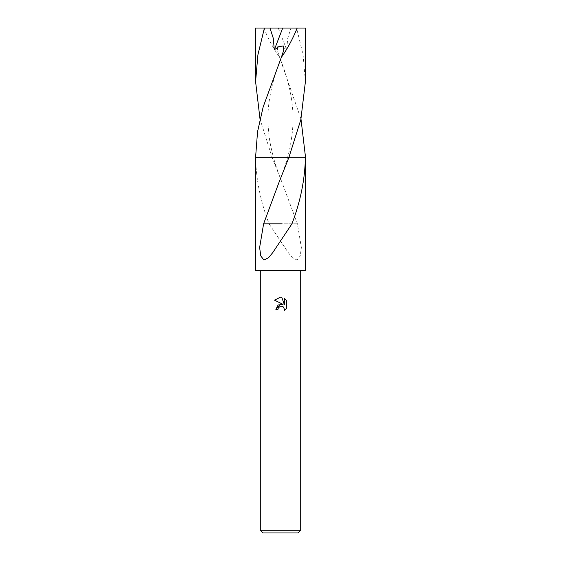 <?xml version="1.0" encoding="UTF-8"?>
<svg xmlns="http://www.w3.org/2000/svg" width="561" height="561" viewBox="0 0 561 561"><rect width="100%" height="100%" fill="white"/><g stroke="black" fill="none" stroke-linecap="round" stroke-linejoin="round"><path stroke-width="0.42" stroke-dasharray="2.81 2.1" d="M300.696 530.257L260.304 530.257M305.408 270.402L255.592 270.402M298.003 532.95L262.997 532.95M305.408 157.304L273.396 157.304C274.799 162.746 278.431 173.658 281.959 182.262L272.064 157.311L260.016 119.044M305.408 157.311L272.064 157.311M280.5 157.304L255.592 157.311C256.054 179.436 260.542 201.609 269.063 223.825L288.165 252.492L292.358 257.667L297.064 260.059L300.219 255.935L301.376 247.562L297.393 223.811L281.959 182.262M278.193 308.185L280.002 306.355M286.503 308.48L286.503 300.514M275.858 309.37L277.976 309.37M274.497 300.149L283.074 304.378M284.42 298.41L284.42 304.868L281.804 297.33M263.607 223.811L282.008 223.811M288.936 157.304L287.597 157.304C289.553 150.916 291.166 142.27 292.435 131.372C293.354 121.078 293.165 111.162 291.86 101.611C290.465 90.903 287.653 79.508 283.424 67.439L279.406 56.745L300.984 119.044M269.056 223.825L297.169 223.811M297.393 223.811L278.992 223.811M269.266 223.825L279.02 223.825M280.5 270.402L260.304 270.402L280.5 270.402M305.408 81.654L303.101 54.852L296.594 28.05L291.012 28.05L287.716 38.281L286.706 49.817L281.804 46.381L277.625 46.023L277.478 50.792L279.406 56.745M305.408 28.05L296.594 28.05M305.752 157.304L289.841 157.304M255.585 157.304L255.585 156.414M281.594 56.745C274.848 72.572 267.948 97.684 268.018 116.162C267.814 126.337 268.754 136.456 270.823 146.519L273.403 157.304L272.064 157.304L305.415 157.304M291.012 28.05L255.592 28.05M263.789 28.05C268.333 39.102 273.628 48.891 279.68 57.418M278.27 28.05L286.706 49.817M279.041 182.262C282.569 173.658 286.201 162.746 287.604 157.304"/><path stroke-width="0.84" d="M280.5 306.201L278.319 307.905L277.976 309.37L275.858 309.37L280.5 304.062L283.074 304.378L274.497 300.149L280.5 297.19L281.804 297.33L284.42 304.868L284.42 298.41L286.503 300.514L286.503 308.48L284.09 310.794L284.427 309.349L283.487 307.07L282.442 306.369L280.5 306.201L282.442 306.369L283.487 307.07L284.427 309.349L284.09 310.794L286.503 308.48M300.696 530.257L298.003 532.95L262.997 532.95L260.304 530.257L300.696 530.257L300.696 270.402M305.408 157.304L305.408 157.304C304.946 179.436 300.458 201.609 291.937 223.825L272.835 252.492L268.642 257.667L263.936 260.059L260.781 255.935L259.624 247.562L263.607 223.811L279.041 182.262L288.936 157.304L305.415 157.304L305.415 156.414L305.415 157.304M305.408 157.311L305.408 270.402L255.592 270.402L255.592 157.311L288.936 157.311M280.5 157.304L288.936 157.304L300.843 119.668L305.408 81.654L305.408 28.05L297.211 28.05C292.667 39.102 287.372 48.891 281.32 57.418L263.165 106.955L257.555 131.723L255.585 157.304L288.936 157.304M277.976 309.37L278.193 308.185M283.074 304.378L278.13 304.974L275.858 309.37M280.002 306.355L280.479 306.208M286.503 300.514L284.42 298.417M281.804 297.33L280.689 297.197M280.5 297.19L274.504 300.149M281.98 223.825L263.831 223.811M260.016 119.044L255.592 81.654L255.592 28.05L269.988 28.05L273.284 38.281L274.294 49.817L279.196 46.381L283.375 46.023L283.522 50.792L281.32 57.418M255.592 81.654L257.906 54.831L264.406 28.05M300.984 119.044L305.415 156.414M269.988 28.05L297.211 28.05M282.73 28.05L274.294 49.817M260.304 270.402L260.304 530.257"/></g></svg>
